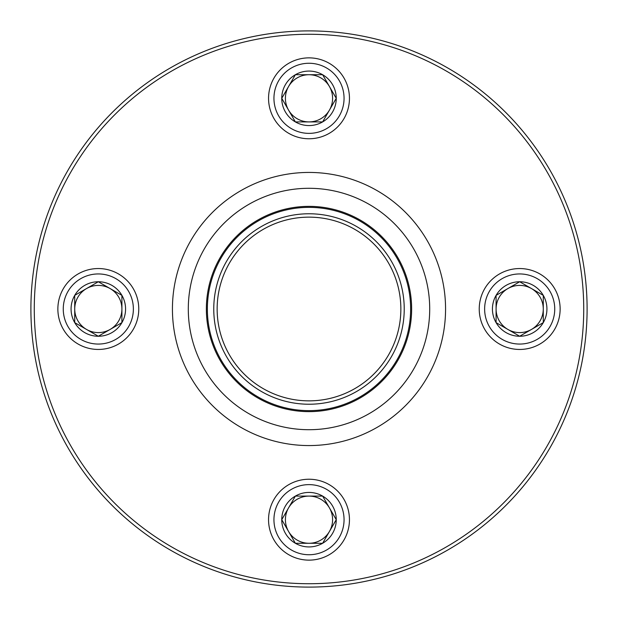 <?xml version="1.0" encoding="UTF-8"?>
<svg xmlns="http://www.w3.org/2000/svg" width="618" height="618" viewBox="0 0 618 618"><rect width="100%" height="100%" fill="white"/><g stroke="black" fill="none" stroke-linecap="round" stroke-linejoin="round"><path stroke-width="0.93" d="M410.63 309A101.63 101.63 0 0 1 258.185 397.019A101.63 101.63 0 0 1 258.185 220.981A101.63 101.63 0 0 1 410.63 309A101.63 101.63 0 0 1 258.185 397.019A101.63 101.63 0 0 1 258.185 220.981A101.63 101.63 0 0 1 410.63 309M583.732 309A274.732 274.732 0 0 0 171.634 71.078A274.732 274.732 0 0 0 171.634 546.922A274.732 274.732 0 0 0 583.732 309M587.1 309A278.1 278.1 0 0 1 169.95 549.842A278.1 278.1 0 0 1 169.95 68.158A278.1 278.1 0 0 1 587.1 309M400.858 309A91.858 91.858 0 0 1 263.075 388.552A91.858 91.858 0 0 1 263.075 229.448A91.858 91.858 0 0 1 400.858 309M404.226 309A95.226 95.226 0 0 1 261.383 391.472A95.226 95.226 0 0 1 261.383 226.528A95.226 95.226 0 0 1 404.226 309M322.627 496.084A27.246 27.246 0 0 1 322.627 543.276A27.246 27.246 0 0 1 281.754 519.684A27.246 27.246 0 0 1 322.627 496.084L336.246 519.684L322.627 543.276L295.373 543.276L281.754 519.684L295.373 496.084L322.627 496.084L336.246 519.684L329.433 531.48A23.6 23.6 0 0 1 309 543.276L295.373 543.276L281.754 519.684L295.373 496.084L322.627 496.084M322.627 543.276L309 543.276A23.6 23.6 0 0 1 288.567 507.88A23.6 23.6 0 0 1 329.433 507.88A23.6 23.6 0 0 1 329.433 531.48L322.627 543.276M349.448 519.684A40.448 40.448 0 0 1 288.776 554.717A40.448 40.448 0 0 1 288.776 484.651A40.448 40.448 0 0 1 349.448 519.684A40.448 40.448 0 0 1 288.776 554.717A40.448 40.448 0 0 1 288.776 484.651A40.448 40.448 0 0 1 349.448 519.684M295.373 121.916A27.246 27.246 0 0 1 295.373 74.724A27.246 27.246 0 0 1 336.246 98.316A27.246 27.246 0 0 1 295.373 121.916L281.754 98.316L295.373 74.724L322.627 74.724L336.246 98.316L322.627 121.916L295.373 121.916L281.754 98.316L288.567 86.52A23.6 23.6 0 0 1 309 74.724L322.627 74.724L336.246 98.316L322.627 121.916L295.373 121.916M295.373 74.724L309 74.724A23.6 23.6 0 0 1 329.433 110.12A23.6 23.6 0 0 1 288.567 110.12A23.6 23.6 0 0 1 288.567 86.52L295.373 74.724M268.552 98.316A40.448 40.448 0 0 1 329.224 63.283A40.448 40.448 0 0 1 329.224 133.349A40.448 40.448 0 0 1 268.552 98.316A40.448 40.448 0 0 1 329.224 63.283A40.448 40.448 0 0 1 329.224 133.349A40.448 40.448 0 0 1 268.552 98.316M496.084 295.373A27.246 27.246 0 0 1 543.276 295.373A27.246 27.246 0 0 1 519.684 336.246A27.246 27.246 0 0 1 496.084 295.373L519.684 281.754L543.276 295.373L543.276 322.627L519.684 336.246L496.084 322.627L496.084 295.373L519.684 281.754L531.48 288.567A23.6 23.6 0 0 1 543.276 309L543.276 322.627L519.684 336.246L496.084 322.627L496.084 295.373M543.276 295.373L543.276 309A23.6 23.6 0 0 1 507.88 329.433A23.6 23.6 0 0 1 507.88 288.567A23.6 23.6 0 0 1 531.48 288.567L543.276 295.373M519.684 268.552A40.448 40.448 0 0 1 554.717 329.224A40.448 40.448 0 0 1 484.651 329.224A40.448 40.448 0 0 1 519.684 268.552A40.448 40.448 0 0 1 554.717 329.224A40.448 40.448 0 0 1 484.651 329.224A40.448 40.448 0 0 1 519.684 268.552M121.916 322.627A27.246 27.246 0 0 1 74.724 322.627A27.246 27.246 0 0 1 98.316 281.754A27.246 27.246 0 0 1 121.916 322.627L98.316 336.246L74.724 322.627L74.724 295.373L98.316 281.754L121.916 295.373L121.916 322.627L98.316 336.246L86.52 329.433A23.6 23.6 0 0 1 74.724 309L74.724 295.373L98.316 281.754L121.916 295.373L121.916 322.627M74.724 322.627L74.724 309A23.6 23.6 0 0 1 110.12 288.567A23.6 23.6 0 0 1 110.12 329.433A23.6 23.6 0 0 1 86.52 329.433L74.724 322.627M98.316 349.448A40.448 40.448 0 0 1 63.283 288.776A40.448 40.448 0 0 1 133.349 288.776A40.448 40.448 0 0 1 98.316 349.448A40.448 40.448 0 0 1 63.283 288.776A40.448 40.448 0 0 1 133.349 288.776A40.448 40.448 0 0 1 98.316 349.448M411.634 309A102.634 102.634 0 0 1 257.683 397.884A102.634 102.634 0 0 1 257.683 220.116A102.634 102.634 0 0 1 411.634 309M429.711 309A120.711 120.711 0 0 1 248.645 413.535A120.711 120.711 0 0 1 248.645 204.465A120.711 120.711 0 0 1 429.711 309M445.563 309A136.563 136.563 0 0 1 240.719 427.27A136.563 136.563 0 0 1 240.719 190.73A136.563 136.563 0 0 1 445.563 309M344.056 519.684A35.056 35.056 0 0 0 291.472 489.325A35.056 35.056 0 0 0 291.472 550.043A35.056 35.056 0 0 0 344.056 519.684M273.944 98.316A35.056 35.056 0 0 0 326.528 128.675A35.056 35.056 0 0 0 326.528 67.957A35.056 35.056 0 0 0 273.944 98.316M519.684 273.944A35.056 35.056 0 0 0 489.325 326.528A35.056 35.056 0 0 0 550.043 326.528A35.056 35.056 0 0 0 519.684 273.944M98.316 344.056A35.056 35.056 0 0 0 128.675 291.472A35.056 35.056 0 0 0 67.957 291.472A35.056 35.056 0 0 0 98.316 344.056"/></g></svg>
